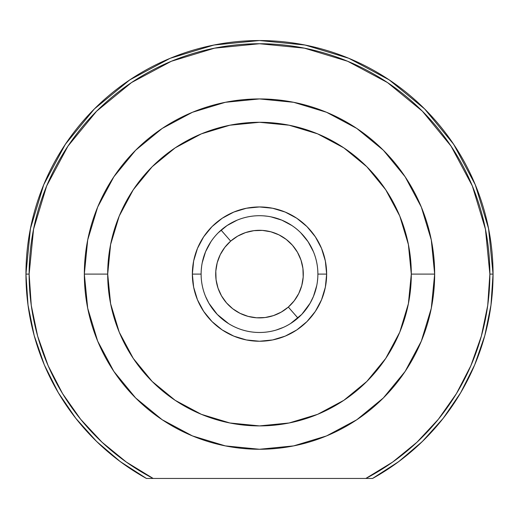 <?xml version="1.0" encoding="UTF-8"?>
<svg xmlns="http://www.w3.org/2000/svg" width="519" height="519" viewBox="0 0 519 519"><rect width="100%" height="100%" fill="white"/><g stroke="black" fill="none" stroke-linecap="round" stroke-linejoin="round"><path stroke-width="0.78" d="M310.044 46.081L300.06 44.096M259.591 40.547L304.997 45.023M218.94 44.096L208.956 46.081M453.69 144.34L475.274 184.719L488.561 228.535L493.05 274.097A233.55 233.55 0 0 0 259.5 40.547A233.55 233.55 0 0 0 146.436 478.453L153.176 478.453A230.365 230.365 0 0 1 29.135 274.097L25.95 274.097A233.55 233.55 0 0 0 146.436 478.453L120.298 461.631L96.631 441.487L75.845 418.379L58.316 392.714L44.342 364.948L34.189 335.572L28.02 305.107L25.95 274.097L30.439 228.535L43.726 184.719L65.251 144.438M65.31 144.34L94.354 108.951L129.744 79.907L170.044 58.355M170.206 58.29L213.867 45.049M214.003 45.023L259.422 40.547M305.133 45.049L348.8 58.29M348.878 58.323L389.256 79.907L424.646 108.951L453.632 144.256M146.436 478.453L365.824 478.453A230.365 230.365 0 0 0 489.865 274.097L485.434 229.158L472.329 185.938L451.037 146.111L422.388 111.209L387.485 82.56L347.659 61.268L304.439 48.163L259.5 43.732L214.561 48.163L171.341 61.268L131.515 82.56L96.612 111.209L67.963 146.111L46.671 185.938L33.566 229.158L29.135 274.097L25.95 274.097A233.55 233.55 0 0 1 259.5 40.547A233.55 233.55 0 0 1 493.05 274.097L490.98 305.107L484.811 335.572L474.658 364.948L460.684 392.714L443.155 418.379L422.369 441.487L398.702 461.631L372.564 478.453A233.55 233.55 0 0 0 493.05 274.097A233.55 233.55 0 0 1 372.564 478.453L153.176 478.453L126.377 462.098L102.055 442.253L80.653 419.287L62.572 393.623L48.15 365.739L37.653 336.156L31.276 305.419L29.135 274.097A230.365 230.365 0 0 1 259.5 43.732A230.365 230.365 0 0 1 489.865 274.097L493.05 274.097L489.865 274.097L487.724 305.419L481.347 336.156L470.85 365.739L456.428 393.623L438.347 419.287L416.945 442.253L392.624 462.098L365.824 478.453L372.564 478.453M130.516 468.8L118.825 460.528M105.921 450.051L95.496 440.378M83.883 428.065L75.034 417.341M65.018 403.412L57.778 391.8M49.474 376.249L44.037 364.215M37.582 346.874L34.053 335.073M29.564 315.007L27.961 304.666M29.499 233.537L31.484 223.553M62.527 148.609L68.184 140.143M125.546 82.781L134.012 77.123M384.988 77.123L393.454 82.781M450.816 140.143L456.473 148.609M487.516 223.553L489.501 233.537M491.039 304.666L490.708 307.099M484.947 335.073L481.418 346.874M474.963 364.215L469.526 376.249M461.222 391.8L453.982 403.412M443.966 417.341L435.058 428.123M423.504 440.378L413.15 449.992M400.175 460.528L388.484 468.8M326.646 274.097L317.888 274.097L326.646 274.097L325.355 260.999L321.533 248.4L315.331 236.794L306.982 226.615L296.803 218.265L285.197 212.063L272.598 208.242L259.5 206.951L246.402 208.242L233.803 212.063L222.197 218.265L212.018 226.615L203.669 236.794L197.467 248.4L193.645 260.999L192.354 274.097A67.146 67.146 0 0 1 259.5 206.951A67.146 67.146 0 0 1 326.646 274.097A67.146 67.146 0 0 1 259.5 341.243A67.146 67.146 0 0 1 192.354 274.097L193.645 287.195L197.467 299.794L203.669 311.4L212.018 321.579L222.197 329.928L233.803 336.13L246.402 339.951L259.5 341.243L272.598 339.951L285.197 336.13L296.803 329.928L306.982 321.579L315.331 311.4L321.533 299.794L325.355 287.195L326.646 274.097M201.113 274.097L192.354 274.097L201.113 274.097M212.732 309.058L217.26 314.41L208.936 303.291L205.556 296.44M283.471 327.333L276.127 330.065M316.765 285.489L313.444 296.44L310.064 303.291L301.824 314.319L290.543 323.551L296.31 319.419M259.5 449.259L293.67 445.892L326.529 435.928L356.812 419.741L383.359 397.956L405.144 371.409L421.331 341.126L431.295 308.267L434.663 274.097L411.308 274.097A151.808 151.808 0 0 1 259.5 425.904A151.808 151.808 0 0 1 107.693 274.097L84.338 274.097A175.163 175.163 0 0 0 259.5 449.259A175.163 175.163 0 0 0 434.663 274.097A175.163 175.163 0 0 1 259.5 449.259A175.163 175.163 0 0 1 84.338 274.097L87.705 308.267L97.669 341.126L113.856 371.409L135.641 397.956L162.188 419.741L192.406 435.902M301.824 314.319L306.288 309.019M217.26 314.41L228.62 323.648M208.936 303.291L217.176 314.319L212.712 309.019M297.906 318.076L297.919 318.063A58.388 58.388 0 0 1 215.534 312.516A58.388 58.388 0 0 1 221.081 230.131A58.388 58.388 0 0 1 303.466 235.678A58.388 58.388 0 0 1 297.919 318.063L288.317 307.073A43.791 43.791 0 0 1 226.524 302.914A43.791 43.791 0 0 1 230.683 241.121L221.081 230.131A58.388 58.388 0 0 0 215.534 312.516A58.388 58.388 0 0 0 297.919 318.063L290.809 323.382M306.268 309.058L301.786 314.358M192.4 112.299L162.2 128.446L135.641 150.238L113.856 176.784L97.669 207.068L87.705 239.927L84.338 274.097A175.163 175.163 0 0 1 259.5 98.934A175.163 175.163 0 0 1 434.663 274.097L431.295 239.927L421.331 207.068L405.144 176.784L383.359 150.238L356.812 128.453L326.6 112.299M326.529 112.266L293.67 102.301L259.545 98.934M259.5 98.934L225.33 102.301L192.471 112.266M192.471 435.928L225.33 445.892L259.468 449.259M202.235 262.705L205.556 251.754L210.954 241.659M218.214 232.81L227.063 225.551L237.157 220.153M270.892 216.832L281.843 220.153L291.938 225.551M300.786 232.81L308.046 241.659L313.444 251.754M309.343 304.51L308.059 306.521M300.786 315.383L291.341 323.039M227.659 323.039L227.063 322.643M218.214 315.383L217.785 314.949M215.904 312.938L210.986 306.593M210.961 306.547L209.657 304.51M411.308 274.097L408.388 303.712L399.753 332.192L385.721 358.434L366.842 381.439L343.838 400.318L317.596 414.35L289.115 422.985L259.5 425.904L229.885 422.985L201.404 414.35L175.163 400.318L152.158 381.439L133.279 358.434L119.247 332.192L110.612 303.712L107.693 274.097L110.612 244.481L119.247 216.001L133.279 189.759L152.158 166.755L175.163 147.876L201.404 133.844L229.885 125.209L259.5 122.289L289.115 125.209L317.596 133.844L343.838 147.876L366.842 166.755L385.721 189.759L399.753 216.001L408.388 244.481L411.308 274.097L434.663 274.097A175.163 175.163 0 0 0 259.5 98.934A175.163 175.163 0 0 0 84.338 274.097L107.693 274.097A151.808 151.808 0 0 1 259.5 122.289A151.808 151.808 0 0 1 411.308 274.097M223.332 319.931L228.457 323.551M221.094 230.118L230.683 241.121A43.791 43.791 0 0 1 292.476 245.279A43.791 43.791 0 0 1 288.317 307.073L281.33 312.062L273.5 315.591L265.138 317.524L256.561 317.79L248.088 316.376L240.063 313.34L232.778 308.792L226.524 302.914L221.535 295.927L218.006 288.097L216.073 279.735L215.807 271.158L217.221 262.685L220.257 254.66L224.805 247.375L230.683 241.121L237.67 236.132L245.5 232.603L253.862 230.67L262.439 230.404L270.912 231.818L278.937 234.854L286.222 239.402L292.476 245.279L297.465 252.266L300.994 260.097L302.927 268.459L303.193 277.036L301.779 285.508L298.743 293.533L294.195 300.819L288.317 307.073L297.932 318.05M315.863 289.33L316.35 287.403M317.381 281.772L317.758 278.015M274.733 217.733L272.806 217.247M267.175 216.215L263.418 215.839M297.919 318.063A58.388 58.388 0 0 0 303.466 235.678A58.388 58.388 0 0 0 221.081 230.131L221.068 230.144M203.137 258.864L202.65 260.791M201.619 266.422L201.242 270.178"/></g></svg>
